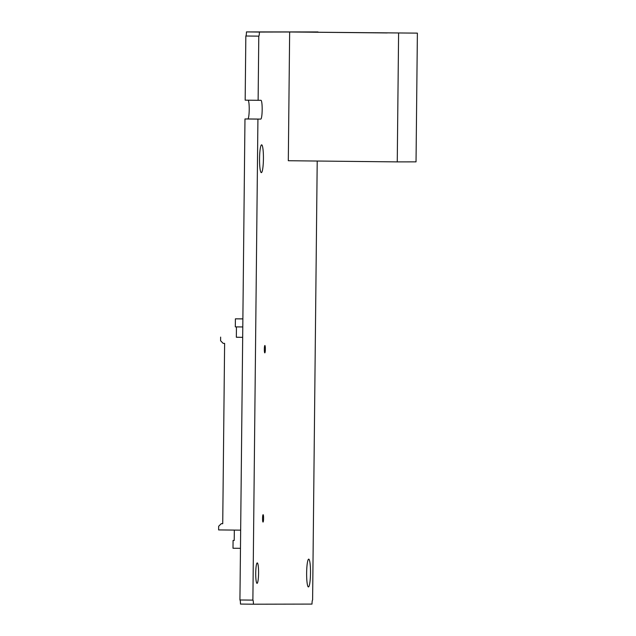 <?xml version="1.0" encoding="UTF-8"?>
<svg xmlns="http://www.w3.org/2000/svg" width="636" height="636" viewBox="0 0 636 636"><rect width="100%" height="100%" fill="white"/><g stroke="black" fill="none" stroke-linecap="round" stroke-linejoin="round"><path stroke-width="0.95" d="M263.034 522.061A3.681 0.509 90.6 0 0 263.582 518.38A3.681 0.509 90.6 0 0 263.113 514.699A3.681 0.509 90.6 0 0 263.105 514.699A3.681 0.509 90.6 0 0 262.557 518.38A3.681 0.509 90.6 0 0 263.034 522.061L263.034 522.061M264.807 352.869A3.681 0.509 90.6 0 0 265.355 349.188A3.681 0.509 90.6 0 0 264.878 345.507L264.878 345.507A3.681 0.509 90.6 0 0 264.33 349.188A3.681 0.509 90.6 0 0 264.799 352.869A3.681 0.509 90.6 0 0 264.807 352.869M261.34 172.634A13.897 1.932 90.6 0 0 263.423 158.746A13.897 1.932 90.6 0 0 261.635 144.841L261.635 144.841A13.897 1.932 90.6 0 0 259.552 158.73A13.897 1.932 90.6 0 0 261.34 172.634L261.34 172.634M308.428 586.933A13.897 1.932 90.6 0 0 310.503 573.044A13.897 1.932 90.6 0 0 308.722 559.139L308.722 559.139A13.897 1.932 90.6 0 0 306.639 573.028A13.897 1.932 90.6 0 0 308.42 586.933A13.897 1.932 90.6 0 0 308.428 586.933M257.039 583.347A10.216 1.423 90.6 0 0 258.574 573.139A10.216 1.423 90.6 0 0 257.262 562.916A10.216 1.423 90.6 0 0 257.254 562.916A10.216 1.423 90.6 0 0 255.728 573.131A10.216 1.423 90.6 0 0 257.039 583.347L257.039 583.347M317.992 32.062A4.086 0.572 -89.4 0 1 317.992 31.935L246.45 31.911A4.086 0.572 -89.4 0 1 245.838 36.006L258.788 36.141L258.121 100.305L260.967 100.297A9.397 1.312 -89.4 0 1 262.175 109.702A9.397 1.312 -89.4 0 1 260.768 119.099L257.922 119.099L252.882 600.114A4.086 0.572 -89.4 0 1 252.89 600.114A4.086 0.572 -89.4 0 1 253.414 604.2L312.006 604.089A4.086 0.572 -89.4 0 1 312.61 599.994L317.213 161.035M246.45 31.911L259.401 32.054A4.086 0.572 -89.4 0 1 258.788 36.141M317.992 31.935L259.401 32.054M248.127 100.194A9.397 1.312 -89.4 0 1 249.217 109.972A9.397 1.312 -89.4 0 1 247.817 118.956L244.971 118.964L239.931 599.979A4.086 0.572 -89.4 0 1 240.464 604.065L253.414 604.2M239.931 599.979L252.882 600.114M244.971 118.964L257.922 119.099M245.838 36.006L245.17 100.162L258.121 100.305M417.383 33.128L289.65 31.991L417.383 33.128L416.031 161.862L397.254 161.894L288.307 160.725L289.65 31.991M387.149 32.945L312.395 32.205L387.149 32.945M397.254 161.894L398.597 33.159M236.346 337.215L242.682 337.342M222.727 523.69L221.256 523.69L222.727 523.706L224.619 343.376L223.141 343.361L220.597 340.737L220.636 337.104M221.256 523.69L218.657 526.258L218.617 529.923L240.662 530.154M240.48 548.319L232.999 548.24L233.078 540.457L234.215 540.457L234.326 530.09M233.078 540.457L234.215 540.457M236.449 326.896L236.346 337.263L242.682 337.326M242.88 318.914L235.4 318.835L235.312 326.88L242.793 326.96M242.88 318.859L235.4 318.835M247.817 118.956L260.768 119.099"/></g></svg>
